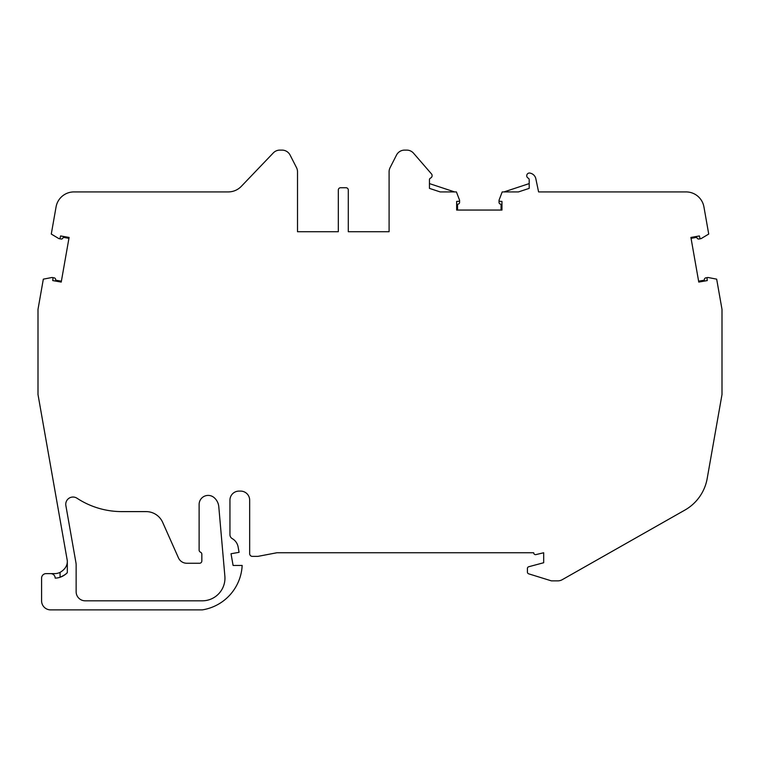 <?xml version="1.0" encoding="UTF-8"?>
<svg xmlns="http://www.w3.org/2000/svg" width="760" height="760" viewBox="0 0 760 760"><rect width="100%" height="100%" fill="white"/><g stroke="black" fill="none" stroke-linecap="round" stroke-linejoin="round"><path stroke-width="1.14" d="M76.988 498.218A7.258 7.258 0 0 0 65.864 505.542L75.943 562.742A12.692 12.692 0 0 1 76.142 564.946L76.142 591.755A9.063 9.063 0 0 0 85.206 600.818L202.284 600.818A22.667 22.667 0 0 0 224.865 576.175L218.794 506.749A13.604 13.604 0 0 0 214.082 497.591A9.063 9.063 0 0 0 199.12 504.488L199.12 550.097A2.271 2.271 0 0 0 200.478 552.178A2.271 2.271 0 0 1 201.837 554.249L201.837 560.975A2.271 2.271 0 0 1 199.576 563.245L186.732 563.245A9.063 9.063 0 0 1 178.448 557.859L162.678 522.376A18.136 18.136 0 0 0 146.11 511.603L121.809 511.603A81.738 81.738 0 0 1 76.988 498.218M52.221 277.505L54.15 277.846A1.814 1.814 0 0 1 55.642 279.423L55.727 280.193L61.379 281.19L61.227 282.084L52.725 280.582L52.962 278.502A0.902 0.902 0 0 0 51.889 277.505L43.329 279.158L38 309.367L38 394.526L67.326 560.842L67.326 572.565A17.233 17.233 0 0 1 55.185 578.142A4.531 4.531 0 0 0 50.654 573.619L46.113 573.619A4.531 4.531 0 0 0 41.581 578.151L41.581 600.818A9.063 9.063 0 0 0 50.654 609.89L202.274 609.89A47.338 47.338 0 0 0 242.164 565.459L233.092 565.459L231.03 553.745L239.067 552.33L238.118 546.972A12.008 12.008 0 0 0 232.237 538.621A4.531 4.531 0 0 1 229.947 534.679L229.947 500.166A9.063 9.063 0 0 1 239.02 491.103L240.597 491.103A9.063 9.063 0 0 1 249.669 500.166L249.669 553.669A2.717 2.717 0 0 0 252.387 556.386L257.83 556.386L276.868 552.758L533.71 552.758A1.814 1.814 0 0 0 536 554.582L543.685 552.758L543.685 562.732L528.76 566.732A1.814 1.814 0 0 0 527.411 568.489L527.411 572.1A1.814 1.814 0 0 0 528.694 573.828L551 580.744A2.717 2.717 0 0 0 551.808 580.868L557.755 580.868A9.063 9.063 0 0 0 562.239 579.69L684.922 510.064A45.334 45.334 0 0 0 707.189 478.505L722 394.526L722 309.367L716.67 279.158L708.111 277.505A0.902 0.902 0 0 0 707.038 278.502A0.902 0.902 0 0 1 707.778 277.505L705.85 277.846A1.814 1.814 0 0 0 704.358 279.423L704.273 280.193L698.62 281.19L698.772 282.084L690.906 237.443L699.399 235.942L699.894 237.975A0.902 0.902 0 0 0 701.233 238.545L708.719 234.061L703.931 206.9A18.136 18.136 0 0 0 685.748 191.919L538.593 191.919L535.838 178.761A7.258 7.258 0 0 0 530.442 173.204A9.063 9.063 0 0 0 529.692 173.023A2.717 2.717 0 0 0 528.105 178.087A1.814 1.814 0 0 1 529.188 179.75L529.188 188.375L518.462 191.919L502.198 191.919L499.092 200.07A0.902 0.902 0 0 0 499.881 201.295L501.97 201.419L501.97 210.054L456.646 210.054L457.548 210.054L457.548 204.307L458.289 204.089A1.814 1.814 0 0 0 459.581 202.35L459.581 200.393M68.941 238.336L63.279 237.339L62.938 238.023A1.814 1.814 0 0 1 60.999 239.001L59.071 238.659M700.919 238.659L699 239.001A1.814 1.814 0 0 1 697.062 238.023L696.72 237.339L691.058 238.336M501.068 210.054L501.068 204.307L500.327 204.089A1.814 1.814 0 0 1 499.025 202.35L499.025 200.393M698.772 282.084L707.275 280.582L707.038 278.502M61.227 282.084L69.094 237.443L60.6 235.942L60.106 237.975A0.902 0.902 0 0 1 58.767 238.545L51.281 234.061L56.069 206.9A18.136 18.136 0 0 1 74.109 191.919L228.237 191.919A18.136 18.136 0 0 0 241.338 186.323L273.315 152.912A9.063 9.063 0 0 1 279.87 150.109L282.017 150.109A9.063 9.063 0 0 1 290.092 155.059L296.523 167.666A9.063 9.063 0 0 1 297.512 171.788L297.512 231.724L338.314 231.724L338.314 190.009A2.271 2.271 0 0 1 340.584 187.739L346.028 187.739A2.271 2.271 0 0 1 348.289 190.009L348.289 231.724L389.091 231.724L389.091 171.788A9.063 9.063 0 0 1 390.089 167.666L396.511 155.059A9.063 9.063 0 0 1 404.586 150.109L406.742 150.109A9.063 9.063 0 0 1 413.288 152.912L431.68 174.144A2.717 2.717 0 0 1 430.53 178.087A1.814 1.814 0 0 0 429.447 179.75L429.447 188.375L440.163 191.919L454.594 191.919L429.447 183.597M440.163 191.919L456.409 191.919L459.524 200.07A0.902 0.902 0 0 1 458.736 201.295L456.646 201.419L456.646 210.054M50.654 573.619L54.634 573.619A12.692 12.692 0 0 0 60.068 572.394C65.037 569.43 67.46 565.611 67.326 560.918L67.326 572.565C66.813 573.658 64.391 575.225 60.068 577.267L60.068 572.394M509.228 191.919L504.013 191.919L529.188 183.597"/></g></svg>
